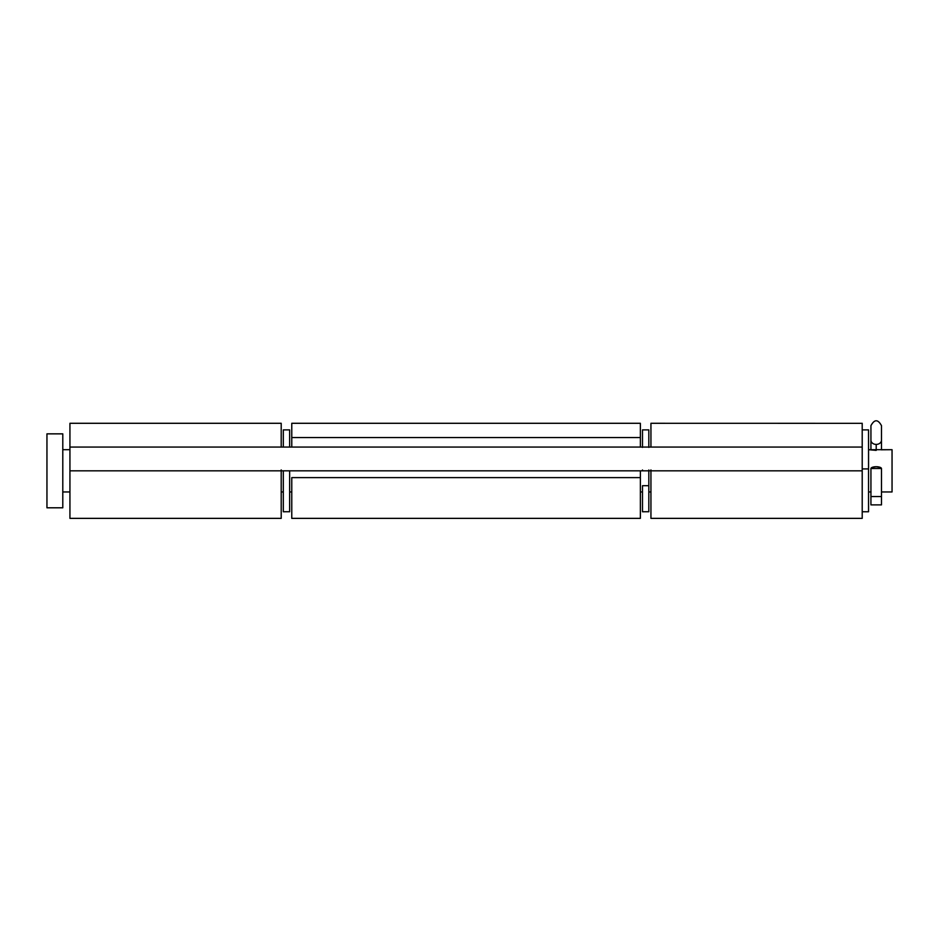 <?xml version="1.0" encoding="UTF-8"?>
<svg xmlns="http://www.w3.org/2000/svg" width="939" height="939" viewBox="0 0 939 939"><rect width="100%" height="100%" fill="white"/><g stroke="black" fill="none" stroke-linecap="round" stroke-linejoin="round"><path stroke-width="1.41" d="M650.938 470.826L650.938 518.363L862.213 518.363L862.202 470.826M862.202 447.058L862.202 423.289M862.213 447.117L862.213 423.325L650.938 423.289L650.938 447.058M862.213 469.911L862.213 518.199M281.195 470.826L281.207 518.363L69.932 518.363L69.932 470.826L862.213 470.826L862.213 447.058L862.213 470.826L69.932 470.826L69.932 423.289L69.932 447.117M69.932 469.911L69.932 518.199M281.195 447.058L281.207 423.289L281.207 447.117M650.938 423.325L650.938 447.117M650.938 469.911L650.938 518.199M281.207 518.175L281.207 469.911M640.375 423.289L291.771 423.289L291.771 437.551L640.375 437.551L640.375 423.36M640.375 447.058L640.363 423.289M640.363 518.363L640.375 470.826L640.375 477.611L291.771 477.611L291.771 518.363L640.375 518.363M640.375 518.234L640.375 477.611L291.771 477.611L291.771 518.234M291.771 447.058L291.771 437.551L640.375 437.551L640.375 444.581M862.213 447.058L69.932 447.058L862.213 447.058M69.932 470.826L69.932 447.058M291.771 423.36L291.771 444.581M283.32 429.898L283.32 447.058L283.32 429.886L289.658 429.886L289.658 447.058L289.646 429.886M289.646 511.755L289.658 470.826L289.658 511.743L283.32 511.755L283.32 470.826L283.32 511.743M648.814 511.755L648.826 485.709L642.487 485.709L642.487 511.755L642.487 485.709L648.826 485.709L648.814 470.826M648.814 447.058L648.814 429.886M648.826 447.387L648.826 429.898L642.487 429.886L642.487 447.058M642.487 470.826L642.487 469.981M642.487 429.898L642.487 447.387M648.826 469.981L648.826 511.743L642.487 511.755M881.475 440.403A5.282 4.226 180 0 1 876.204 444.417L876.204 449.699L881.475 449.699L881.475 440.403L881.475 449.699L876.204 449.699L876.204 444.417A5.282 4.226 180 0 1 870.934 440.403L870.934 449.699L870.934 440.403A5.282 4.226 0 0 0 876.204 444.417A5.282 4.226 0 0 0 881.475 440.403L881.475 425.66L881.475 440.403M870.934 504.889L870.934 496.543L870.934 504.889L881.475 504.889L881.475 496.543L870.934 496.543L870.934 468.502L881.475 468.502L881.475 504.889L870.934 504.889M870.934 449.699L876.204 449.699L868.54 449.699L876.204 450.368M870.934 425.66L870.934 440.403L870.934 425.66C874.444 419.17 877.965 419.17 881.475 425.66M881.475 449.699L892.05 449.699L881.087 449.793M881.475 496.543L870.934 496.543L870.934 468.502A5.282 1.878 180 0 1 876.204 466.718A5.282 1.878 180 0 1 881.475 468.502L881.475 496.543M881.475 468.502L879.843 467.235L876.204 466.718L872.566 467.235L870.934 468.502L881.475 468.502M868.54 511.755L868.552 468.913L862.213 468.913L868.552 468.913L868.54 429.886M868.552 429.933L868.552 511.708M46.95 433.853L62.796 433.853L46.95 433.853L46.95 507.799L62.796 507.799L46.95 507.799L46.95 433.853M62.796 449.699L69.932 449.699L62.796 449.699M870.923 491.954L868.54 491.954L871.028 491.919M650.938 491.954L648.826 491.954L650.938 491.954M642.487 491.954L640.375 491.954L642.487 491.954M291.771 491.954L289.658 491.954L291.771 491.954M283.32 491.954L281.207 491.954L283.32 491.954M69.932 491.954L62.796 491.954L69.932 491.954M892.05 491.954L881.486 491.954L892.05 491.954L892.05 449.699L892.05 491.954M62.796 507.799L62.796 433.853L62.796 507.799M875.664 450.356L871.509 449.828M69.932 423.289L281.207 423.289M868.552 429.886L862.213 429.886M868.552 511.755L862.213 511.755"/></g></svg>
